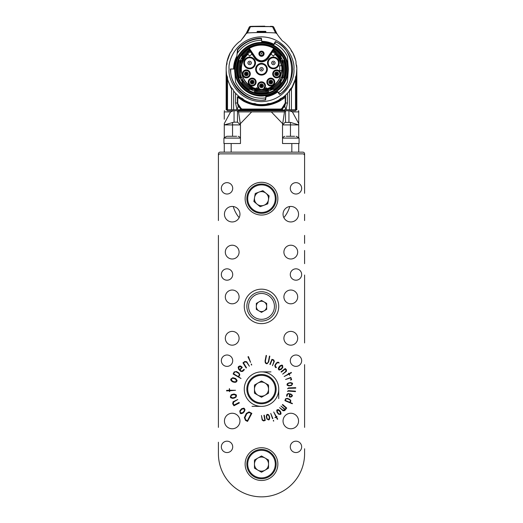 <?xml version="1.0" encoding="UTF-8"?>
<svg xmlns="http://www.w3.org/2000/svg" width="523" height="523" viewBox="0 0 523 523"><rect width="100%" height="100%" fill="white"/><g stroke="black" fill="none" stroke-linecap="round" stroke-linejoin="round"><path stroke-width="0.78" d="M304.589 193.333L304.589 153.867A1.726 1.726 0 0 0 302.863 152.141L220.137 152.141A1.726 1.726 0 0 0 218.411 153.867L218.411 220.569M233.265 206.507A29.301 29.301 0 0 0 239.155 217.627A29.301 29.301 0 0 1 233.265 206.507M283.845 217.627A29.301 29.301 0 0 0 289.735 206.507A29.301 29.301 0 0 1 283.845 217.627M229.1 69.239C227.793 59.759 237.514 37.277 261.5 36.839C285.486 37.277 295.207 59.759 293.9 69.239C295.207 78.718 285.486 101.201 261.5 101.639C237.514 101.201 227.793 78.718 229.1 69.239M237.024 69.239A24.476 24.476 0 0 1 261.5 44.762A24.476 24.476 0 0 1 285.976 69.239A24.476 24.476 0 0 1 261.5 93.715A24.476 24.476 0 0 1 237.024 69.239M286.663 69.239A25.163 25.163 0 0 1 248.915 91.028A25.163 25.163 0 0 1 248.915 47.449A25.163 25.163 0 0 1 286.663 69.239M282.74 60.622A22.92 22.92 0 0 0 280.975 57.151L280.975 55.588A23.783 23.783 0 0 0 274.32 49.208L268.214 58.256A8.1 8.1 0 0 1 254.786 58.256L248.68 49.208A23.783 23.783 0 0 0 242.025 55.588L242.025 57.151A22.92 22.92 0 0 0 240.26 60.622M268.397 91.1A22.92 22.92 0 0 0 272.398 89.407L274.111 89.407A23.783 23.783 0 0 0 280.975 82.889L280.975 81.327A22.92 22.92 0 0 0 282.74 77.855M254.603 89.407L253.315 89.407L254.603 89.407L254.603 92.002A23.783 23.783 0 0 0 268.397 92.002L268.397 89.407L272.398 89.407M240.26 77.855A22.92 22.92 0 0 0 242.025 81.327L242.025 82.889A23.783 23.783 0 0 0 248.889 89.407L250.602 89.407A22.92 22.92 0 0 0 254.603 91.1M249.53 48.619L255.642 57.68C259.545 61.779 263.455 61.779 267.358 57.68L273.66 48.397A24.13 24.13 0 0 0 249.34 48.397L248.013 48.816A0.686 0.686 0 0 1 248.961 49.005L249.53 48.619L249.17 48.096M273.47 48.619L274.039 49.005A0.686 0.686 0 0 1 274.987 48.816L273.66 48.397L273.83 48.096M274.039 49.005L267.933 58.066A7.753 7.753 0 0 1 255.067 58.066L248.961 49.005M273.261 50.783A21.888 21.888 0 0 1 280.544 58.458L280.975 60.622L280.975 57.151M273.607 50.26L280.975 57.955L280.975 55.621A23.764 23.764 0 0 0 274.307 49.221M283.669 60.622A23.783 23.783 0 0 1 283.669 77.855A23.764 23.764 0 0 0 283.649 60.622L280.975 60.622M283.649 77.855L281.296 77.855A21.593 21.593 0 0 0 281.296 60.622M280.975 77.855L280.975 78.921L281.296 77.855M280.975 81.327L280.975 82.856A23.764 23.764 0 0 1 274.072 89.407L271.502 89.407L280.975 80.522L280.975 81.163L280.975 78.921L280.544 80.019A21.888 21.888 0 0 1 270.757 89.067L268.397 89.407M250.602 89.407L248.928 89.407A23.764 23.764 0 0 1 242.025 82.856L242.025 80.522L251.498 89.407L250.779 89.407L253.315 89.407L252.243 89.067A21.888 21.888 0 0 1 242.456 80.019L242.025 78.921L242.025 81.327M242.025 78.555L242.025 77.855L242.025 78.555A21.593 21.593 0 0 0 253.786 89.407M239.331 77.855A23.783 23.783 0 0 1 239.331 60.622A23.764 23.764 0 0 0 239.351 77.855L242.025 77.855M239.351 60.622L241.704 60.622A21.593 21.593 0 0 0 241.704 77.855M242.025 60.622L242.025 59.557L241.704 60.622M242.025 57.321A22.835 22.835 0 0 1 249.21 49.992L248.693 49.221A23.764 23.764 0 0 0 242.025 55.621L242.025 57.151M249.393 50.26L242.025 57.955L242.025 59.557L242.456 58.458A21.888 21.888 0 0 1 249.739 50.783M264.082 53.725A2.582 2.582 0 0 1 260.206 55.968A2.582 2.582 0 0 1 260.206 51.489A2.582 2.582 0 0 1 264.082 53.725M234.716 69.239A26.784 26.784 0 0 1 261.5 42.455A26.784 26.784 0 0 1 288.284 69.239A26.784 26.784 0 0 1 261.5 96.023A26.784 26.784 0 0 1 234.716 69.239M270.822 78.104A3.962 3.962 0 0 1 274.255 84.046A3.962 3.962 0 0 1 267.39 84.046A3.962 3.962 0 0 1 270.822 78.104M246.333 69.912A3.962 3.962 0 0 1 249.772 75.855A3.962 3.962 0 0 1 242.901 75.855A3.962 3.962 0 0 1 246.333 69.912M252.178 78.104A3.962 3.962 0 0 1 255.61 84.046A3.962 3.962 0 0 1 248.745 84.046A3.962 3.962 0 0 1 252.178 78.104M276.667 69.912A3.962 3.962 0 0 1 280.099 75.855A3.962 3.962 0 0 1 273.228 75.855A3.962 3.962 0 0 1 276.667 69.912M273.372 57.066A5.858 5.858 0 0 1 278.445 65.859A5.858 5.858 0 0 1 268.292 65.859A5.858 5.858 0 0 1 273.372 57.066M267.358 69.239A5.858 5.858 0 0 1 258.571 74.312A5.858 5.858 0 0 1 258.571 64.166A5.858 5.858 0 0 1 267.358 69.239M249.628 57.066A5.858 5.858 0 0 1 254.708 65.859A5.858 5.858 0 0 1 244.555 65.859A5.858 5.858 0 0 1 249.628 57.066M252.053 54.209A17.749 17.749 0 0 0 249.621 56.046L248.007 54.255A20.168 20.168 0 0 0 256.329 88.727L256.329 87.838A19.305 19.305 0 0 0 258.434 88.295A3.962 3.962 0 0 1 258.793 82.889A3.962 3.962 0 0 1 264.207 82.889A3.962 3.962 0 0 1 264.566 88.295A19.305 19.305 0 0 0 266.671 87.838L266.671 88.727A20.168 20.168 0 0 0 281.616 70.618L279.72 70.618A18.272 18.272 0 0 0 279.439 65.793L281.367 65.793A20.168 20.168 0 0 0 274.993 54.255L273.379 56.046A17.749 17.749 0 0 0 270.947 54.209M250.484 51.882C233.153 61.557 241.685 90.91 261.5 89.793C281.315 90.91 289.847 61.557 272.516 51.882M280.544 58.458L280.975 58.256M281.479 60.622L282.002 61.583A21.888 21.888 0 0 1 282.002 76.894L281.479 77.855M283.185 60.622L282.002 61.583M282.002 76.894L283.185 77.855M280.975 80.222L280.544 80.019M270.757 89.067L270.881 89.407M268.397 89.897L267.528 90.276A21.888 21.888 0 0 1 255.472 90.276L254.603 89.897M268.397 91.538L267.528 90.276M255.472 90.276L254.603 91.538M252.119 89.407L252.243 89.067M242.456 80.019L242.025 80.222M241.521 77.855L240.998 76.894A21.888 21.888 0 0 1 240.998 61.583L241.521 60.622M239.815 77.855L240.998 76.894M240.998 61.583L239.815 60.622M242.025 58.256L242.456 58.458M263.742 53.725A2.242 2.242 0 0 0 260.382 51.784A2.242 2.242 0 0 0 260.382 55.667A2.242 2.242 0 0 0 263.742 53.725M278.197 92.048L277.916 92.251A0.686 0.686 0 0 0 278.883 92.394A28.955 28.955 0 0 0 287.389 82.209A0.686 0.686 0 0 0 287.46 81.948L288.219 71.108A26.784 26.784 0 0 0 288.219 67.369L287.46 56.53A0.686 0.686 0 0 0 287.389 56.268A28.955 28.955 0 0 0 275.046 43.651A0.686 0.686 0 0 0 274.111 43.952L273.601 44.965A0.346 0.346 0 0 1 273.143 45.122L273.235 44.932A26.993 26.993 0 0 0 262.101 42.252L262.121 42.461A0.346 0.346 0 0 1 261.781 42.147L261.467 38.532L261.121 38.565L261.677 40.918A0.686 0.686 0 0 0 260.977 40.291A28.955 28.955 0 0 0 237.2 53.49L237.096 53.804A0.686 0.686 0 0 1 237.2 53.49M263.141 42.507L259.859 42.507M270.822 78.45A3.622 3.622 0 0 0 267.377 83.183A3.622 3.622 0 0 0 272.947 84.994A3.622 3.622 0 0 0 270.822 78.45M246.333 70.252A3.622 3.622 0 0 0 242.875 74.933A3.622 3.622 0 0 0 249.935 73.514A3.622 3.622 0 0 0 246.333 70.252M252.178 78.45A3.622 3.622 0 0 0 250.053 84.994A3.622 3.622 0 0 0 255.623 83.183A3.622 3.622 0 0 0 252.178 78.45M276.667 70.252A3.622 3.622 0 0 0 275.954 77.424A3.622 3.622 0 0 0 280.282 73.874A3.622 3.622 0 0 0 276.667 70.252A3.622 3.622 0 0 1 280.125 74.933M278.243 60.341A5.518 5.518 0 0 0 267.854 62.93A5.518 5.518 0 0 0 273.372 68.441A5.518 5.518 0 0 0 278.243 60.341A5.518 5.518 0 0 1 273.372 68.441M267.018 69.239A5.518 5.518 0 0 0 261.5 63.721A5.518 5.518 0 0 0 255.982 69.239A5.518 5.518 0 0 0 261.5 74.756A5.518 5.518 0 0 0 267.018 69.239A5.518 5.518 0 0 1 261.5 74.756M249.628 57.412A5.518 5.518 0 0 0 247.863 68.153A5.518 5.518 0 0 0 254.498 65.519A5.518 5.518 0 0 0 249.628 57.412M266.671 88.727A20.168 20.168 0 0 1 256.329 88.727M264.442 88.315L264.259 88.132A3.622 3.622 0 0 0 263.991 83.157A3.622 3.622 0 0 0 259.009 83.157A3.622 3.622 0 0 0 258.741 88.132L258.434 88.295A19.305 19.305 0 0 0 258.558 88.315M282.57 77.162L282.57 61.315M255.257 90.865L267.743 90.865M240.43 61.315L240.43 77.162M263.52 53.725A2.02 2.02 0 0 1 260.487 55.477A2.02 2.02 0 0 1 260.487 51.973A2.02 2.02 0 0 1 263.52 53.725M277.255 91.322A0.346 0.346 0 0 0 276.778 91.237L278.537 92.532L279.798 94.29A31.027 31.027 0 0 0 275.654 41.631A0.346 0.346 0 0 0 275.19 41.788L274.111 43.952M266.384 95.572L266.102 95.886A0.346 0.346 0 0 1 266.384 95.572L266.312 96.395A27.575 27.575 0 0 0 277.236 91.885L278.073 91.871M266.083 96.075L266.37 95.787A26.993 26.993 0 0 0 276.896 91.407L276.778 91.237M266.102 95.886L265.978 97.311A0.686 0.686 0 0 1 265.383 97.932A28.955 28.955 0 0 1 235.612 82.209A0.686 0.686 0 0 1 235.54 81.948L234.781 71.108M265.579 97.873L265.423 99.664C249.308 103.606 228.832 85.439 230.82 68.971L234.644 69.003A26.863 26.863 0 0 0 234.925 73.115M237.507 53.026L237.795 49.763L237.449 49.737L236.612 59.295A0.346 0.346 0 0 1 236.592 59.393L236.671 58.668M273.143 45.122L273.601 44.965M273.372 57.412A5.518 5.518 0 0 0 267.854 62.93M261.5 63.721A5.518 5.518 0 0 0 255.982 69.239M264.01 87.884L264.259 88.132L264.01 87.884A3.275 3.275 0 0 0 263.742 83.399A3.275 3.275 0 0 0 259.258 83.399A3.275 3.275 0 0 0 258.99 87.884L258.741 88.132L258.99 87.884M261.5 52.006A1.726 1.726 0 0 1 262.991 54.588A1.726 1.726 0 0 1 260.009 54.588A1.726 1.726 0 0 1 261.5 52.006A1.726 1.726 0 0 1 263.226 53.725M277.909 92.244L279.315 94.212A0.346 0.346 0 0 0 279.798 94.29M265.769 99.697A0.346 0.346 0 0 1 265.468 100.011L265.978 97.311M234.507 69.003A26.993 26.993 0 0 1 236.625 58.766L236.795 56.994A27.575 27.575 0 0 0 233.925 68.997M273.686 44.795L273.235 44.932L273.405 44.592A27.366 27.366 0 0 0 262.069 41.873L262.101 42.252L261.768 41.958M264.259 88.132A3.622 3.622 0 0 1 258.741 88.132M266.312 96.395L265.808 96.474M230.48 68.971A31.027 31.027 0 0 0 265.468 100.011M273.784 44.547A27.575 27.575 0 0 0 273.496 44.409L273.928 44.618M261.735 41.585L262.049 41.67A27.575 27.575 0 0 0 261.755 41.663L262.049 41.67A27.575 27.575 0 0 1 273.496 44.409L273.856 44.455M277.236 91.885L277.713 91.97L277.112 91.715L276.896 91.407L277.36 91.473M236.769 57.51L236.723 57.622A27.366 27.366 0 0 0 234.134 68.997M237.449 49.737A0.346 0.346 0 0 1 237.527 49.548A31.027 31.027 0 0 1 261.121 38.218A0.346 0.346 0 0 1 261.467 38.532M274.327 44.292L274 44.331M273.372 61.204A1.726 1.726 0 0 0 271.875 63.786A1.726 1.726 0 0 0 274.863 63.786A1.726 1.726 0 0 0 273.372 61.204A1.726 1.726 0 0 1 274.863 63.786A1.726 1.726 0 0 1 271.875 63.786A1.726 1.726 0 0 1 273.372 61.204M261.5 67.513A1.726 1.726 0 0 0 260.009 70.102A1.726 1.726 0 0 0 262.991 70.102A1.726 1.726 0 0 0 261.5 67.513A1.726 1.726 0 0 1 262.991 70.102A1.726 1.726 0 0 1 260.009 70.102A1.726 1.726 0 0 1 261.5 67.513M249.628 61.204A1.726 1.726 0 0 0 248.137 63.786A1.726 1.726 0 0 0 251.125 63.786A1.726 1.726 0 0 0 249.628 61.204A1.726 1.726 0 0 1 251.125 63.786A1.726 1.726 0 0 1 248.137 63.786A1.726 1.726 0 0 1 249.628 61.204M261.5 83.889A1.896 1.896 0 0 1 263.396 85.785A1.896 1.896 0 0 1 261.5 87.681A1.896 1.896 0 0 1 259.604 85.785A1.896 1.896 0 0 1 261.5 83.889M261.846 53.725A0.346 0.346 0 0 0 261.5 53.385A0.346 0.346 0 0 0 261.154 53.725A0.346 0.346 0 0 0 261.5 54.072A0.346 0.346 0 0 0 261.846 53.725M277.589 91.858L266.017 96.794A27.922 27.922 0 0 0 277.713 91.97L277.648 91.904M265.723 96.925L266.03 96.703L265.985 97.232M273.921 44.331L273.96 44.252A27.922 27.922 0 0 0 261.709 41.317L273.96 44.252M270.822 80.169A1.896 1.896 0 0 1 272.372 83.15A1.896 1.896 0 0 1 269.142 82.941A1.896 1.896 0 0 1 270.822 80.169M246.333 71.978A1.896 1.896 0 0 1 248.235 73.874A1.896 1.896 0 0 1 246.333 75.77A1.896 1.896 0 0 1 244.437 73.874A1.896 1.896 0 0 1 246.333 71.978M252.178 80.169A1.896 1.896 0 0 1 254.073 82.065A1.896 1.896 0 0 1 252.178 83.961A1.896 1.896 0 0 1 250.282 82.065A1.896 1.896 0 0 1 252.178 80.169M276.667 71.978A1.896 1.896 0 0 1 278.563 73.874A1.896 1.896 0 0 1 276.667 75.77A1.896 1.896 0 0 1 274.765 73.874A1.896 1.896 0 0 1 276.667 71.978M260.467 85.785A1.033 1.033 0 0 1 261.5 84.752A1.033 1.033 0 0 1 262.533 85.785A1.033 1.033 0 0 1 261.5 86.818A1.033 1.033 0 0 1 260.467 85.785M296.07 61.949A5.518 5.518 0 0 0 296.633 65.486A35.335 35.335 0 0 1 296.299 75.364A0.346 0.346 0 0 1 296.253 75.482A5.518 5.518 0 0 0 295.482 78.921A35.335 35.335 0 0 1 291.435 88.008A5.518 5.518 0 0 0 289.376 90.943A35.335 35.335 0 0 1 282.224 97.86A5.518 5.518 0 0 0 279.217 99.808A35.335 35.335 0 0 1 269.992 103.534A5.518 5.518 0 0 0 266.475 104.221A35.335 35.335 0 0 1 256.525 104.221A5.518 5.518 0 0 0 253.008 103.534A35.335 35.335 0 0 1 243.783 99.808A5.518 5.518 0 0 0 240.776 97.86A35.335 35.335 0 0 1 233.624 90.943A5.518 5.518 0 0 0 231.565 88.008A35.335 35.335 0 0 1 227.518 78.921A5.518 5.518 0 0 0 226.714 75.43A35.335 35.335 0 0 1 226.367 65.486A5.518 5.518 0 0 0 226.93 61.949A35.335 35.335 0 0 1 230.329 52.601A5.518 5.518 0 0 0 232.173 49.528A35.335 35.335 0 0 1 239.416 41.657A5.518 5.518 0 0 0 241.894 39.218A34.472 34.472 0 0 0 246.032 33.766L247.412 32.942A241.809 241.809 0 0 1 275.588 32.942L276.968 33.766A34.472 34.472 0 0 0 281.106 39.218A5.518 5.518 0 0 0 283.584 41.657A35.335 35.335 0 0 1 290.827 49.528A5.518 5.518 0 0 0 292.671 52.601A35.335 35.335 0 0 1 296.07 61.949M271.666 82.66A1.033 1.033 0 0 1 269.901 82.542A1.033 1.033 0 0 1 270.822 81.032A1.033 1.033 0 0 1 271.666 82.66M245.3 73.874A1.033 1.033 0 0 1 246.333 72.841A1.033 1.033 0 0 1 247.372 73.874A1.033 1.033 0 0 1 246.333 74.907A1.033 1.033 0 0 1 245.3 73.874M251.145 82.065A1.033 1.033 0 0 1 252.178 81.032A1.033 1.033 0 0 1 253.217 82.065A1.033 1.033 0 0 1 252.178 83.098A1.033 1.033 0 0 1 251.145 82.065M275.628 73.874A1.033 1.033 0 0 1 276.667 72.841A1.033 1.033 0 0 1 277.7 73.874A1.033 1.033 0 0 1 276.667 74.907A1.033 1.033 0 0 1 275.628 73.874M273.372 62.583A0.346 0.346 0 0 0 273.071 63.1A0.346 0.346 0 0 0 273.666 63.1A0.346 0.346 0 0 0 273.372 62.583M261.5 68.892A0.346 0.346 0 0 0 261.199 69.409A0.346 0.346 0 0 0 261.801 69.409A0.346 0.346 0 0 0 261.5 68.892M249.974 62.93A0.346 0.346 0 0 0 249.628 62.583A0.346 0.346 0 0 0 249.288 62.93A0.346 0.346 0 0 0 249.628 63.27A0.346 0.346 0 0 0 249.974 62.93M261.5 84.752A1.033 1.033 0 0 1 262.396 86.302A1.033 1.033 0 0 1 260.604 86.302A1.033 1.033 0 0 1 261.5 84.752M296.299 75.364L296.822 68.31L296.09 63.95M295.658 60.217L292.867 52.98M290.873 49.744L292.684 52.62M292.671 52.601L291.527 51.274M281.42 39.755L278.759 36.407M275.588 32.942L272.542 26.745L274.085 27.869L276.968 33.766M273.96 27.529L272.418 26.398A1.726 1.726 0 0 1 273.96 27.529L274.059 27.797A34.472 34.472 0 0 0 276.373 32.766L275.869 31.844M276.765 33.433L276.373 32.766M265.972 31.733L265.501 31.354L265.972 31.733L261.977 32.348L257.028 31.733L257.499 31.354L265.501 31.354L261.69 31.995L257.309 31.373L265.691 31.373M272.542 26.745A247.843 247.843 0 0 0 268.155 26.588L254.845 26.588A247.843 247.843 0 0 0 250.458 26.745L247.412 32.942M250.458 26.745L248.915 27.869L246.032 33.766M241.58 39.755L246.627 32.766L248.66 28.523M254.119 26.608L254.041 26.542A247.909 247.909 0 0 0 250.484 26.673L248.941 27.797A34.472 34.472 0 0 1 246.627 32.766L246.627 32.766M226.93 61.949L230.316 52.62L231.65 50.966M231.748 50.777L232.173 49.528L232.5 49.907M226.766 64.525L226.367 65.486L226.936 61.982M233.624 90.943L233.624 109.745L237.011 109.745L235.54 103.011L237.37 103.011L238.246 106.378L241.129 109.157L237.37 103.011L237.37 97.271A0.686 0.686 0 0 1 238.501 96.742A35.852 35.852 0 0 0 241.018 98.657M276.7 101.704L278.295 100.913L278.426 100.253A35.335 35.335 0 0 0 285.63 95.049L285.63 103.011L282.113 109.026M269.992 103.534A35.335 35.335 0 0 1 266.475 104.221M256.525 104.221A35.335 35.335 0 0 1 253.008 103.534M243.783 99.808A35.335 35.335 0 0 1 240.776 97.86M292.344 86.472L295.482 78.921L295.495 77.659M270.822 81.032A1.033 1.033 0 0 1 271.718 82.582A1.033 1.033 0 0 1 269.927 82.582A1.033 1.033 0 0 1 270.822 81.032M246.333 72.841A1.033 1.033 0 0 1 247.229 74.39A1.033 1.033 0 0 1 245.444 74.39A1.033 1.033 0 0 1 246.333 72.841M252.178 81.032A1.033 1.033 0 0 1 253.073 82.582A1.033 1.033 0 0 1 251.282 82.582A1.033 1.033 0 0 1 252.178 81.032M276.667 72.841A1.033 1.033 0 0 1 277.556 74.39A1.033 1.033 0 0 1 275.771 74.39A1.033 1.033 0 0 1 276.667 72.841M261.154 85.785A0.346 0.346 0 0 1 261.5 85.439A0.346 0.346 0 0 1 261.846 85.785A0.346 0.346 0 0 1 261.5 86.132A0.346 0.346 0 0 1 261.154 85.785M274.059 27.797L272.516 26.673A247.909 247.909 0 0 0 268.959 26.542L268.881 26.608M272.418 26.398L270.456 26.32L272.516 26.673M257.028 31.733L257.309 31.373M261.023 32.348L257.185 31.557M261.977 32.348L261.31 31.995M265.815 31.557L261.82 32.171L257.185 31.511M255.146 26.608L267.854 26.608M250.484 26.673L248.941 27.797M249.04 27.529A1.726 1.726 0 0 1 250.582 26.398L254.041 26.542M285.63 95.049L285.63 97.271L279.498 101.161C267.501 107.274 255.499 107.274 243.502 101.161L237.762 97.271L238.501 96.742L246.032 101.58C256.342 106.228 266.658 106.228 276.968 101.58L284.499 96.742A0.686 0.686 0 0 1 285.63 97.271M278.295 100.913A35.852 35.852 0 0 0 280.779 99.468M282.355 98.396A35.852 35.852 0 0 0 284.499 96.742L285.238 97.271L285.238 103.011L285.63 103.011L284.754 106.378L285.989 109.745L289.376 109.745L289.376 90.943M273.895 102.325L274.032 102.828L275.706 102.155M249.105 102.325L248.968 102.828A35.852 35.852 0 0 0 250.053 103.214M253.341 104.149A35.852 35.852 0 0 0 254.139 104.325M259.761 105.045A35.852 35.852 0 0 0 264.71 104.946M267.92 104.508A35.852 35.852 0 0 0 270.332 103.985M244.574 100.253L244.705 100.913L246.353 101.73M247.333 102.168L248.968 102.828M242.005 99.324A35.852 35.852 0 0 0 244.705 100.913M270.476 82.065A0.346 0.346 0 0 1 270.822 81.725A0.346 0.346 0 0 1 271.162 82.065A0.346 0.346 0 0 1 270.822 82.412A0.346 0.346 0 0 1 270.476 82.065M245.993 73.874A0.346 0.346 0 0 1 246.333 73.527A0.346 0.346 0 0 1 246.679 73.874A0.346 0.346 0 0 1 246.333 74.22A0.346 0.346 0 0 1 245.993 73.874M251.838 82.065A0.346 0.346 0 0 1 252.178 81.725A0.346 0.346 0 0 1 252.524 82.065A0.346 0.346 0 0 1 252.178 82.412A0.346 0.346 0 0 1 251.838 82.065M276.321 73.874A0.346 0.346 0 0 1 276.667 73.527A0.346 0.346 0 0 1 277.007 73.874A0.346 0.346 0 0 1 276.667 74.22A0.346 0.346 0 0 1 276.321 73.874M289.788 89.923L289.788 91.002A67.016 47.39 0 0 0 290.513 89.832L291.069 88.465M291.592 87.91A67.016 47.39 0 0 0 292.109 86.89M252.884 26.66L252.524 26.32L268.959 26.542M270.822 26.333L270.469 26.32M264.736 26.17L252.178 26.333M252.537 26.32L250.582 26.398M240.515 108.797L240.613 109.915L253.224 109.745M287.46 93.205L287.46 103.011L285.989 109.745L284.107 109.745M289.376 90.087L289.788 91.002M237.37 103.011L241.188 108.542L242.241 109.052L242.312 109.732L241.404 109.745L241.365 109.268L242.326 109.745L282.387 109.745L282.544 108.764L282.544 109.745M284.754 106.378L281.871 109.157L280.674 109.745L280.759 109.052L281.812 108.542L282.002 109.085M295.462 78.993L295.482 79.895L291.952 88.126L291.435 87.818M296.829 69.729L296.286 76.404L295.469 78.836M295.998 62.583L296.011 63.388M291.435 88.008L291.435 109.745L289.376 109.745M265.815 31.511L261.69 31.995M227.531 78.836L226.714 76.404L226.165 70.213M231.565 87.818L231.048 88.126L227.551 79.385M231.565 88.008L231.565 109.745L233.624 109.745M238.926 109.745L238.462 109.745L238.926 109.745M238.246 106.378L237.011 109.745L240.417 109.745M281.812 108.542L285.238 103.011M242.312 109.732L241.129 109.157L241.188 108.542M240.462 108.764L240.456 109.745M281.871 109.157L281.498 109.34M282.394 109.745L269.776 109.745M291.435 109.745L295.482 109.745L295.482 79.895M296.286 76.404L296.286 109.745L295.482 109.745M296.286 109.745L296.633 109.745M296.07 62.923L296.07 63.858M226.165 70.559L226.165 109.745L226.714 109.745L226.714 76.404M226.714 109.745L227.518 109.745L227.518 79.895M227.518 109.745L231.565 109.745M226.511 109.745L227.544 110.778L295.456 110.778L296.489 109.745M238.54 110.778L238.54 110.203L284.46 110.203L284.46 110.778M292.416 111.909L298.731 111.909L298.731 123.598L292.416 111.909L289.402 110.778M233.16 110.778L234.056 110.778L234.056 122.153L224.269 124.912L224.269 123.598L230.584 111.909L233.31 110.778M237.717 110.778L238.547 111.909L240.475 124.912L237.488 122.153L237.488 110.778L285.283 110.778L284.453 111.909L282.525 124.912L285.048 122.389L282.525 124.912L298.731 124.912L290.455 122.389L285.048 122.389M298.731 111.909L298.731 111.353M298.731 119.237L298.731 137.83M238.547 111.909L271.326 111.909L282.525 123.598M237.488 122.153L234.056 122.153M224.269 111.68L224.269 119.237M291.834 152.141L291.834 143.524L298.731 143.524L298.731 152.141M282.525 143.524L290.455 143.524L282.525 143.524L282.525 124.912M251.674 111.909L240.475 123.598M232.545 136.287L232.545 124.912L240.475 124.912L240.475 143.524L223.929 143.524L223.929 138.092A13.788 13.788 0 0 1 226.884 136.287L228.407 136.287M224.269 152.141L224.269 143.524L231.166 143.524L231.166 152.141M224.269 137.83L224.269 124.912L232.545 124.912L232.545 122.389M290.461 136.287L290.455 122.389M294.593 136.287L286.316 136.287M296.116 136.287A13.788 13.788 0 0 1 299.071 138.092L282.525 138.092M282.525 137.575A13.788 13.788 0 0 1 284.793 136.287M299.071 138.092L299.071 143.524L290.455 143.524M236.684 136.287L226.884 136.287M240.475 138.092L223.929 138.092M238.207 136.287A13.788 13.788 0 0 1 240.475 137.575M240.475 143.524L232.545 143.524M278.589 362.387L279.19 363.014L278.04 362.687L276.693 363.191L275.379 365.309L275.373 366.479L276.392 367.231L276.105 367.702L275.222 367.153L274.823 365.695L275.163 364.884L276.347 362.975L277.948 362.119L278.589 362.387M291.324 372.402L291.409 372.801L289.271 373.952L289.749 375.272L288.814 374.2L284.146 376.547L288.624 373.853L288.5 373.18L289.088 373.605L291.324 372.402M285.244 368.512L286.486 369.833L286.329 371.435L282.655 374.148L285.689 371.493L285.989 370.127L285.192 369.107L281.315 372.134L281.06 371.781L285.244 368.512M271.914 359.334L273.679 359.87L274.34 361.367L272.483 365.669L273.902 361.7L273.431 360.288L272.143 359.765L270.201 364.531L269.855 364.374L271.914 359.334M266.129 355.437L266.475 355.496L265.351 361.301L265.978 363.073L266.501 363.315L267.737 362.897L268.364 361.746L269.463 356.091L269.809 356.163L268.691 361.909L267.155 363.72L266.429 363.773L265.318 362.929L265.056 360.955L266.129 355.437M241.077 413.7L240.24 413.275L239.776 411.045L240.207 410.326L241.613 408.731L243.757 408.156L244.391 408.509L245.019 409.882L244.378 411.536L243.051 413.046L241.077 413.7M238.612 366.486L239.907 365.937L240.881 366.146L242.312 367.368L240.031 369.938L240.953 370.853L242.064 371.095L243.986 369.303L244.378 369.676L242.652 371.408L240.894 371.461L238.658 369.33L238.135 367.303L238.612 366.486M242.953 362.851L244.823 361.478L246.745 361.766L249.393 366.25L246.699 362.328L244.98 361.89L243.47 362.831L246.516 367.767L246.13 367.996L242.953 362.851M251.145 364.119L251.563 364.178L251.655 365.106L251.145 364.119M230.748 380.051L230.813 379.083L232.722 377.743L233.578 377.861L235.644 378.534L237.05 380.326L236.978 381.077L235.932 382.221L234.114 382.293L232.16 381.653L230.748 380.051M233.944 405.77L232.67 403.736L233.075 401.788L237.788 399.513L233.788 401.939L233.219 403.566L234.01 405.083L239.076 402.442L239.331 402.958L233.944 405.77M265.239 420.459L263.507 420.937L262.173 420.041L261.441 415.504L262.35 419.551L263.487 420.479L264.847 420.231L263.945 415.249L264.292 415.197L265.239 420.459M269.312 419.583L268.665 419.956L266.998 419.06L266.717 418.354L266.272 416.458L266.822 414.595L267.331 414.327L268.502 414.634L269.319 416.007L269.737 417.799L269.312 419.583M292.422 403.429L292.279 403.769L284.917 400.664L285.466 398.872L287.29 398.31L289.807 399.343L290.899 400.801L290.291 402.527L292.422 403.429M295.488 391.165L295.469 391.622L288.493 391.099L287.447 391.42L288.435 390.648L295.488 391.165M295.724 387.674L295.75 388.131L288.585 388.334L287.552 388.759L288.474 387.896L295.724 387.674M292.292 383.117L292.619 383.777L291.638 385.366L290.925 385.608L289.029 385.935L287.225 385.281L286.99 384.765L287.362 383.627L288.768 382.901L290.553 382.594L292.292 383.117M283.904 338.283A6.897 6.897 0 0 0 294.246 344.252A6.897 6.897 0 0 0 294.246 332.314A6.897 6.897 0 0 0 283.904 338.283M225.308 338.283A6.897 6.897 0 0 0 235.644 344.252A6.897 6.897 0 0 0 235.644 332.314A6.897 6.897 0 0 0 225.308 338.283M283.904 296.92A6.897 6.897 0 0 0 294.246 302.889A6.897 6.897 0 0 0 294.246 290.951A6.897 6.897 0 0 0 283.904 296.92M225.308 296.92A6.897 6.897 0 0 0 235.644 302.889A6.897 6.897 0 0 0 235.644 290.951A6.897 6.897 0 0 0 225.308 296.92M283.904 252.106A6.897 6.897 0 0 0 294.246 258.074A6.897 6.897 0 0 0 294.246 246.137A6.897 6.897 0 0 0 283.904 252.106M225.308 252.106A6.897 6.897 0 0 0 235.644 258.074A6.897 6.897 0 0 0 235.644 246.137A6.897 6.897 0 0 0 225.308 252.106M239.959 214.188A7.753 7.753 0 0 1 228.322 220.909A7.753 7.753 0 0 1 228.322 207.474A7.753 7.753 0 0 1 239.959 214.188M298.555 214.188A7.753 7.753 0 0 1 286.924 220.909A7.753 7.753 0 0 1 286.924 207.474A7.753 7.753 0 0 1 298.555 214.188M239.959 421.015A7.753 7.753 0 0 1 228.322 427.729A7.753 7.753 0 0 1 228.322 414.294A7.753 7.753 0 0 1 239.959 421.015M298.555 421.015A7.753 7.753 0 0 1 286.924 427.729A7.753 7.753 0 0 1 286.924 414.294A7.753 7.753 0 0 1 298.555 421.015M232.715 188.332A5.688 5.688 0 0 1 224.184 193.262A5.688 5.688 0 0 1 224.184 183.41A5.688 5.688 0 0 1 232.715 188.332M301.66 188.332A5.688 5.688 0 0 1 293.128 193.262A5.688 5.688 0 0 1 293.128 183.41A5.688 5.688 0 0 1 301.66 188.332M232.715 274.51A5.688 5.688 0 0 1 224.184 279.439A5.688 5.688 0 0 1 224.184 269.587A5.688 5.688 0 0 1 232.715 274.51M301.66 274.51A5.688 5.688 0 0 1 293.128 279.439A5.688 5.688 0 0 1 293.128 269.587A5.688 5.688 0 0 1 301.66 274.51M232.715 360.687A5.688 5.688 0 0 1 224.184 365.616A5.688 5.688 0 0 1 224.184 355.764A5.688 5.688 0 0 1 232.715 360.687M301.66 360.687A5.688 5.688 0 0 1 293.128 365.616A5.688 5.688 0 0 1 293.128 355.764A5.688 5.688 0 0 1 301.66 360.687M304.589 155.586A1.726 1.726 0 0 0 302.863 153.867L220.137 153.867A1.726 1.726 0 0 0 218.411 155.586M304.589 448.76L304.589 453.761A43.089 43.089 0 0 1 261.5 496.85A43.089 43.089 0 0 1 218.411 453.761L218.411 442.216M245.124 464.104A16.376 16.376 0 0 0 269.685 478.284A16.376 16.376 0 0 0 269.685 449.924A16.376 16.376 0 0 0 245.124 464.104M245.124 198.675A16.376 16.376 0 0 0 269.685 212.854A16.376 16.376 0 0 0 269.685 184.495A16.376 16.376 0 0 0 245.124 198.675M244.267 306.4A17.233 17.233 0 0 0 270.116 321.325A17.233 17.233 0 0 0 270.116 291.474A17.233 17.233 0 0 0 244.267 306.4M244.267 389.132A17.233 17.233 0 0 0 270.116 404.057A17.233 17.233 0 0 0 270.116 374.2A17.233 17.233 0 0 0 244.267 389.132M301.66 446.864A5.688 5.688 0 0 1 293.128 451.794A5.688 5.688 0 0 1 293.128 441.942A5.688 5.688 0 0 1 301.66 446.864M232.715 446.864A5.688 5.688 0 0 1 224.184 451.794A5.688 5.688 0 0 1 224.184 441.942A5.688 5.688 0 0 1 232.715 446.864M247.961 356.81L248.477 356.614L250.589 362.361L247.961 356.81M290.847 377.429L291.625 379.737L290.376 379.986L291.246 379.482L290.677 377.874L285.558 379.489L290.847 377.429M292.383 395.976L290.88 397.12L289.226 396.865L289.65 394.146L288.506 393.891L287.558 394.179L287.022 396.225L286.558 396.133L286.97 394.264L288.245 393.525L290.938 394.067L292.331 395.225L292.383 395.976M281.054 413.752L280.596 414.36L278.681 414.255L278.131 413.726L276.968 412.183L276.739 410.241L277.112 409.784L278.334 409.561L279.642 410.477L280.746 411.934L281.054 413.752M286.715 408.032L284.702 410.607L283.061 410.784L279.635 407.633L282.858 410.13L284.427 410.012L284.793 409.587L280.995 406.064L285.094 409.248L286.094 408.097L282.328 404.822L282.642 404.488L286.715 408.032M277.706 419.171L277.314 419.256L276.255 417.223L274.921 417.681L276.02 416.759L273.699 411.987L276.36 416.583L277.033 416.465L276.602 417.047L277.706 419.171M273.784 420.963L273.437 421.1L273.339 420.329L273.784 420.963M272.875 418.557L272.509 418.629L270.731 413.386L272.875 418.557M230.78 397.826L230.323 396.996L231.199 394.878L231.964 394.532L234.036 394.009L236.135 394.747L236.468 395.408L236.206 396.905L234.735 397.918L232.787 398.415L230.78 397.826M226.544 390.89L226.642 390.374L229.257 390.289L229.407 388.589L229.767 390.276L235.546 390.282L229.787 390.786L229.61 391.688L229.27 390.805L226.544 390.89M233.14 374.01L234.16 371.931L236.546 371.513L238.972 373.004L239.815 374.814L238.704 376.893L241.044 378.534L233.14 374.01M247.529 421.42L245.509 420.4L244.365 417.596L246.326 413.425L249.033 411.902L251.851 413.373L247.529 421.42M281.858 365.061L282.557 365.387L282.838 367.316L282.427 367.97L281.132 369.441L279.249 370.049L278.713 369.774L278.243 368.604L278.883 367.113L280.112 365.727L281.858 365.061M291.036 385.235L291.88 384.738L292.154 383.843L290.638 382.934L288.637 383.274L287.591 383.993L287.447 384.66L288.944 385.588L291.036 385.235M290.559 396.715L291.926 395.859L291.311 394.63L290.108 394.244L289.605 396.532L290.559 396.715M285.924 399.075L285.349 400.435L289.834 402.331L290.402 400.54L289.683 399.696L286.905 398.637L285.924 399.075M278.55 413.569L279.354 414.066L280.256 413.896L280.387 412.176L278.125 410.045L277.478 410.222L277.321 411.941L278.55 413.569M267.103 418.446L267.652 419.263L268.567 419.492L269.397 417.903L268.933 415.903L268.149 414.889L267.462 414.778L266.612 416.354L267.103 418.446M231.911 395.087L231.035 395.761L230.839 396.879L232.637 397.905L234.807 397.356L235.886 396.401L235.965 395.571L234.186 394.512L231.911 395.087M233.219 378.312L232.107 378.41L231.323 379.267L232.304 381.13L234.481 381.849L235.925 381.613L236.455 380.94L235.5 379.057L233.219 378.312M235.925 371.755L234.546 372.16L233.578 373.749L238.318 376.658L239.384 374.723L238.776 373.415L235.925 371.755M240.907 366.754L239.018 366.852L238.763 368.467L239.645 369.552L241.698 367.492L240.907 366.754M244.934 417.622L245.771 419.884L247.438 420.74L251.177 413.432L249.013 412.477L246.836 413.686L244.934 417.622M240.462 410.817L240.122 411.863L240.587 412.895L242.652 412.725L244.136 411.039L244.483 409.646L244.078 408.914L242.018 409.051L240.462 410.817M282.165 367.577L282.485 366.695L282.145 365.839L280.433 366.061L278.792 368.702L279.099 369.297L280.812 369.107L282.165 367.577M270.966 371.892L261.5 371.892M252.034 406.364L261.5 406.364M278.733 398.598L278.733 389.132M304.589 427.389L304.589 364.655M304.589 342.938L304.589 275.033M304.589 263.657L304.589 250.471M304.589 243.404L304.589 235.389M304.589 220.569L304.589 214.358M218.411 235.389L218.411 427.389M261.5 312.368L256.329 309.381L256.329 303.412L261.5 300.431L266.671 303.412L266.671 309.381L261.5 312.368M246.849 306.4A14.651 14.651 0 0 1 268.822 293.71A14.651 14.651 0 0 1 268.822 319.089A14.651 14.651 0 0 1 246.849 306.4A14.651 14.651 0 0 1 268.822 293.71A14.651 14.651 0 0 1 268.822 319.089A14.651 14.651 0 0 1 246.849 306.4M258.918 301.921A5.171 5.171 0 0 0 258.918 310.878A5.171 5.171 0 0 0 266.671 306.4A5.171 5.171 0 0 0 258.918 301.921M261.5 397.258L254.459 393.191L254.459 385.065L261.5 380.999L268.541 385.065L268.541 393.191L261.5 397.258M246.849 389.132A14.651 14.651 0 0 1 268.822 376.442A14.651 14.651 0 0 1 268.822 401.814A14.651 14.651 0 0 1 246.849 389.132A14.651 14.651 0 0 1 268.822 376.442A14.651 14.651 0 0 1 268.822 401.814A14.651 14.651 0 0 1 246.849 389.132M257.983 383.032A7.041 7.041 0 0 0 257.983 395.225A7.041 7.041 0 0 0 268.541 389.132A7.041 7.041 0 0 0 257.983 383.032M261.5 472.23L254.459 468.163L254.459 460.037L261.5 455.978L268.541 460.037L268.541 468.163L261.5 472.23M246.849 464.104A14.651 14.651 0 0 1 268.822 451.414A14.651 14.651 0 0 1 268.822 476.793A14.651 14.651 0 0 1 246.849 464.104A14.651 14.651 0 0 1 268.822 451.414A14.651 14.651 0 0 1 268.822 476.793A14.651 14.651 0 0 1 246.849 464.104M257.983 458.004A7.041 7.041 0 0 0 257.983 470.197A7.041 7.041 0 0 0 268.541 464.104A7.041 7.041 0 0 0 257.983 458.004M267.756 203.859L260.14 206.69L253.877 201.505L255.244 193.49L262.86 190.666L269.123 195.85L267.756 203.859M252.158 209.958A14.651 14.651 0 0 1 256.401 184.939A14.651 14.651 0 0 1 275.941 201.126A14.651 14.651 0 0 1 252.158 209.958A14.651 14.651 0 0 1 256.401 184.939A14.651 14.651 0 0 1 275.941 201.126A14.651 14.651 0 0 1 252.158 209.958M254.557 197.498A7.041 7.041 0 0 0 263.952 205.278A7.041 7.041 0 0 0 265.991 193.255A7.041 7.041 0 0 0 254.557 197.498M235.402 69.239A26.098 26.098 0 0 1 274.549 46.639A26.098 26.098 0 0 1 274.549 91.839A26.098 26.098 0 0 1 235.402 69.239M267.358 57.68L267.933 58.066M249.909 51.025A21.593 21.593 0 0 0 242.025 59.923M280.975 59.923A21.593 21.593 0 0 0 273.091 51.025M269.214 89.407A21.593 21.593 0 0 0 280.975 78.555M254.603 89.701A21.593 21.593 0 0 0 268.397 89.701M280.975 57.321A22.835 22.835 0 0 0 273.791 49.992M282.845 61.132A22.835 22.835 0 0 1 282.845 77.345M272.208 89.407A22.835 22.835 0 0 0 280.975 81.157M254.603 91.983A23.764 23.764 0 0 0 268.397 91.983M267.907 91.152A22.835 22.835 0 0 1 255.093 91.152M242.025 81.157A22.835 22.835 0 0 0 250.792 89.407M240.155 77.345A22.835 22.835 0 0 1 240.155 61.132M255.067 58.066L255.642 57.68M274.686 43.572L275.497 41.938C294.691 47.998 297.6 85.027 279.596 94.016L279.315 94.212M275.654 41.631L275.19 41.788M266.05 96.467L266.338 96.18A27.366 27.366 0 0 0 277.112 91.715L277.582 91.78M270.822 78.79A3.275 3.275 0 0 1 273.653 83.706A3.275 3.275 0 0 1 267.985 83.706A3.275 3.275 0 0 1 270.822 78.79M246.333 77.149A3.275 3.275 0 0 1 243.502 72.239A3.275 3.275 0 0 1 249.17 72.239A3.275 3.275 0 0 1 246.333 77.149M252.178 85.341A3.275 3.275 0 0 1 249.347 80.431A3.275 3.275 0 0 1 255.015 80.431A3.275 3.275 0 0 1 252.178 85.341M279.936 73.874A3.275 3.275 0 0 1 275.026 76.711A3.275 3.275 0 0 1 275.026 71.036A3.275 3.275 0 0 1 279.936 73.874M268.201 62.93A5.171 5.171 0 0 1 275.954 58.452A5.171 5.171 0 0 1 275.954 67.408A5.171 5.171 0 0 1 268.201 62.93M256.329 69.239A5.171 5.171 0 0 1 264.082 64.76A5.171 5.171 0 0 1 264.082 73.717A5.171 5.171 0 0 1 256.329 69.239M249.628 57.759A5.171 5.171 0 0 1 254.106 65.512A5.171 5.171 0 0 1 245.15 65.512A5.171 5.171 0 0 1 249.628 57.759M237.527 49.548L237.795 49.763C243.927 42.611 251.707 38.879 261.121 38.565L261.121 38.218M236.899 56.033A27.922 27.922 0 0 0 233.578 68.997L236.899 56.033M235.54 103.011L235.54 93.205M237.762 103.011L237.762 97.271L237.37 97.271M287.46 103.011L285.63 103.011M242.241 109.052L280.759 109.052M288.944 122.153L288.944 110.778M285.512 122.153L285.512 110.778M271.326 111.909L284.453 111.909M224.269 111.909L230.584 111.909M248.575 306.4A12.925 12.925 0 0 0 267.966 317.592A12.925 12.925 0 0 0 267.966 295.201A12.925 12.925 0 0 0 248.575 306.4M247.712 389.132A13.788 13.788 0 0 0 268.397 401.069A13.788 13.788 0 0 0 268.397 377.188A13.788 13.788 0 0 0 247.712 389.132M247.712 464.104A13.788 13.788 0 0 0 268.397 476.041A13.788 13.788 0 0 0 268.397 452.16A13.788 13.788 0 0 0 247.712 464.104M252.707 209.298A13.788 13.788 0 0 0 275.091 200.982A13.788 13.788 0 0 0 256.701 185.75A13.788 13.788 0 0 0 252.707 209.298M230.329 52.601L231.297 51.542M295.482 78.921L295.488 77.718M270.116 26.66L270.476 26.32M240.423 108.738L240.41 109.915M282.59 108.732L282.59 109.915M296.835 109.745L296.835 70.213M298.731 110.811L298.385 110.778M224.269 110.811L224.615 110.778"/></g></svg>
